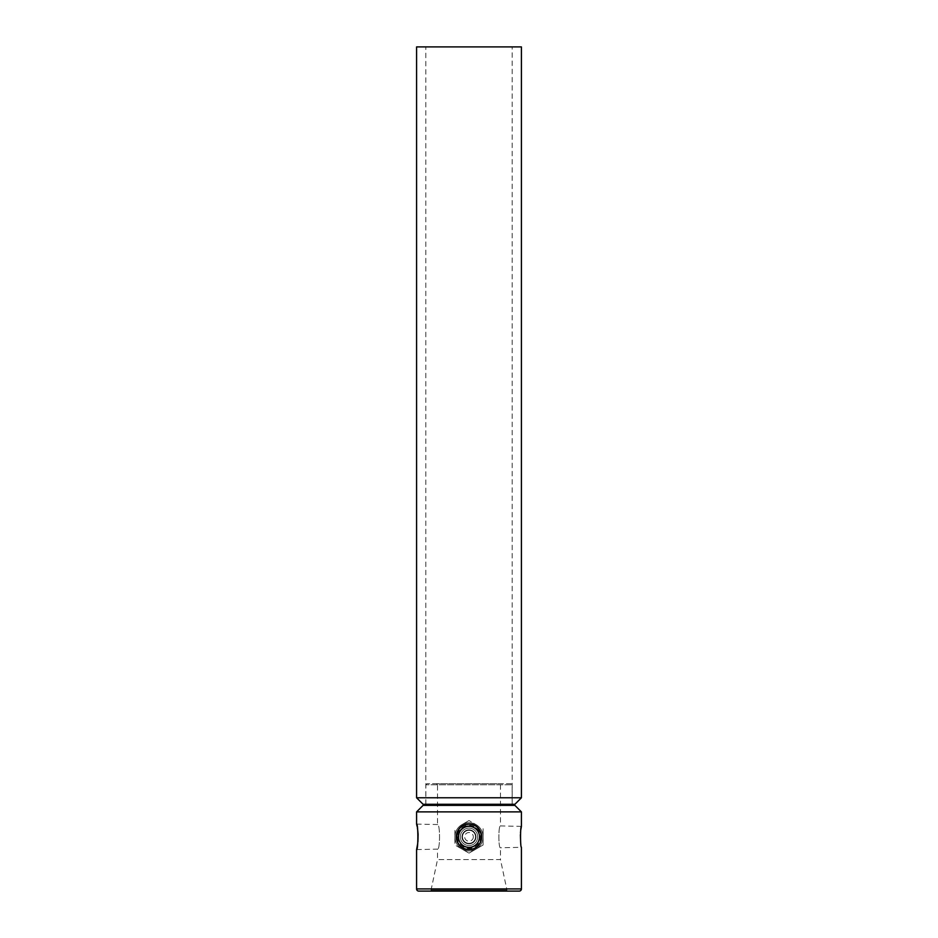 <?xml version="1.0" encoding="UTF-8"?>
<svg xmlns="http://www.w3.org/2000/svg" width="938" height="938" viewBox="0 0 938 938"><rect width="100%" height="100%" fill="white"/><g stroke="black" fill="none" stroke-linecap="round" stroke-linejoin="round"><path stroke-width="0.7" stroke-dasharray="4.69 3.52" d="M425.817 804.288L512.183 804.288L425.817 804.288L425.817 46.9L512.183 46.9L425.817 46.9M512.183 804.288L512.183 46.9M423.097 804.288L514.903 804.288M416.589 46.9L521.411 46.9M521.411 797.781L416.589 797.781M429.768 891.1L508.232 891.1A1.301 1.301 0 0 1 506.954 890.068L431.046 890.068L506.954 890.068L500.47 859.548L437.53 859.548L431.046 890.068A1.301 1.301 0 0 1 429.768 891.1L508.232 891.1M416.589 824.092L437.53 824.549C440.203 823.81 440.203 849.887 437.53 849.136C440.203 849.875 440.203 823.81 437.53 824.549L437.53 784.766L500.47 784.766L437.53 784.766L436.451 783.676L501.549 783.676L436.451 783.676M521.411 826.378L500.47 825.921L500.47 784.766L501.549 783.676M511.046 783.676L426.954 783.676L511.046 783.676L512.136 784.766L425.864 784.766L425.864 804.288M426.954 783.676L425.864 784.766L512.136 784.766L512.136 804.288M520.672 842.641L521.411 847.307L500.47 847.764C498.336 848.468 498.348 825.217 500.47 825.921C498.336 825.229 498.348 848.468 500.47 847.764L500.47 859.548L437.53 859.548L437.53 849.136L416.589 849.594M469 825.921C454.86 825.229 454.871 848.48 469 847.764C483.14 848.468 483.129 825.217 469 825.921M469 847.307C455.469 847.964 455.481 825.71 469 826.378C482.531 825.721 482.519 847.964 469 847.307M469 849.136C453.171 849.863 453.218 823.799 469 824.549C484.817 823.822 484.782 849.875 469 849.136M512.136 805.379L425.864 805.379L512.136 805.379M416.589 811.886L521.411 811.886M520.895 829.38L520.684 831.009M520.508 832.815L520.391 834.808M417.727 843.461L417.926 841.761M417.363 827.832L417.129 826.542M418.758 891.1L519.242 891.1M514.903 805.379L423.097 805.379M473.338 836.848A4.338 4.338 0 0 1 469 841.187A4.338 4.338 0 0 1 464.662 836.848A4.338 4.338 0 0 1 469 832.51A4.338 4.338 0 0 1 473.338 836.848M462.493 836.848A6.507 6.507 0 0 0 469 843.356A6.507 6.507 0 0 0 475.507 836.848A6.507 6.507 0 0 1 469 843.356A6.507 6.507 0 0 1 462.493 836.848A6.507 6.507 0 0 1 469 830.329A6.507 6.507 0 0 1 475.507 836.848A6.507 6.507 0 0 0 469 830.329A6.507 6.507 0 0 0 462.493 836.848M477.677 836.848A8.677 8.677 0 0 1 469 845.525A8.677 8.677 0 0 1 460.324 836.848A8.677 8.677 0 0 1 469 828.16A8.677 8.677 0 0 1 477.677 836.848A8.677 8.677 0 0 1 469 845.525A8.677 8.677 0 0 1 460.324 836.848A8.677 8.677 0 0 1 469 828.16A8.677 8.677 0 0 1 477.677 836.848M479.377 836.848A10.377 10.377 0 0 1 469 847.225A10.377 10.377 0 0 1 458.623 836.848A10.377 10.377 0 0 1 469 826.46A10.377 10.377 0 0 1 479.377 836.848M454.895 836.848A14.105 14.105 0 0 0 469 850.954A14.105 14.105 0 0 0 483.105 836.848A14.105 14.105 0 0 1 461.942 849.066A14.105 14.105 0 0 1 454.895 836.848L454.895 828.7L454.895 844.986L461.942 849.066L454.895 844.986L454.895 836.848A14.105 14.105 0 0 1 461.942 824.631L469 820.562L461.942 824.631A14.105 14.105 0 0 1 476.058 824.631L469 820.562L476.058 824.631A14.105 14.105 0 0 1 483.105 836.848L483.105 844.986L469 853.134L483.105 844.986L483.105 828.7L483.105 836.848A14.105 14.105 0 0 1 461.942 849.066L469 853.134L461.942 849.066A14.105 14.105 0 0 1 461.942 824.631A14.105 14.105 0 0 1 483.105 836.848A14.105 14.105 0 0 0 469 822.743A14.105 14.105 0 0 0 454.895 836.848A14.105 14.105 0 0 1 469 822.743A14.105 14.105 0 0 1 483.105 836.848M479.576 836.848A10.576 10.576 0 0 1 469 847.424A10.576 10.576 0 0 1 458.424 836.848A10.576 10.576 0 0 1 469 826.261A10.576 10.576 0 0 1 479.576 836.848M461.988 836.848A7.012 7.012 0 0 1 469 829.825A7.012 7.012 0 0 1 476.012 836.848A7.012 7.012 0 0 1 469 843.86A7.012 7.012 0 0 1 461.988 836.848A7.012 7.012 0 0 1 469 829.825A7.012 7.012 0 0 1 476.012 836.848A7.012 7.012 0 0 1 469 843.86A7.012 7.012 0 0 1 461.988 836.848M521.411 888.931L416.589 888.931M481.804 836.848A12.804 12.804 0 0 1 469 849.652A12.804 12.804 0 0 1 456.196 836.848A12.804 12.804 0 0 1 469 824.045A12.804 12.804 0 0 1 481.804 836.848M457.451 836.848A11.549 11.549 0 0 0 469 848.398A11.549 11.549 0 0 0 480.549 836.848A11.549 11.549 0 0 0 469 825.299A11.549 11.549 0 0 0 457.451 836.848"/><path stroke-width="1.41" d="M521.411 797.781L514.903 804.288L423.097 804.288L416.589 797.781L521.411 797.781L521.411 46.9L416.589 46.9L416.589 797.781M416.589 811.886L521.411 811.886L514.903 805.379L423.097 805.379L416.589 811.886L416.589 824.092C418.289 823.33 418.289 850.367 416.589 849.594L416.589 888.931A2.169 2.169 0 0 0 418.758 891.1L519.242 891.1A2.169 2.169 0 0 0 521.411 888.931L521.411 847.307C520.262 847.975 520.262 825.721 521.411 826.378L520.895 829.38M469 824.092C452.585 823.318 452.597 850.367 469 849.594C485.415 850.367 485.403 823.318 469 824.092M425.864 804.288L425.864 805.379M512.136 804.288L512.136 805.379M521.411 811.886L521.411 826.378M520.684 831.009L520.508 832.815M520.391 834.808L520.672 842.641M416.589 849.594L417.727 843.461M417.926 841.761L418.102 834.374M418.09 834.245L417.727 830.2M417.656 829.661L417.363 827.832M417.129 826.542L416.589 824.092M416.589 888.931L521.411 888.931M458.471 836.848A10.529 10.529 0 0 0 469 847.377A10.529 10.529 0 0 0 479.529 836.848A10.529 10.529 0 0 0 469 826.319A10.529 10.529 0 0 0 458.471 836.848M481.698 836.848A12.698 12.698 0 0 1 469 849.547A12.698 12.698 0 0 1 456.302 836.848A12.698 12.698 0 0 1 469 824.139A12.698 12.698 0 0 1 481.698 836.848C481.147 845.396 474.78 848.831 472.154 849.148L466.421 849.289C460.112 847.53 456.747 843.379 456.302 836.848C456.747 830.318 460.112 826.167 466.421 824.408C470.466 823.67 474.065 824.596 477.254 827.187C480.139 829.755 481.628 832.979 481.698 836.848"/></g></svg>
